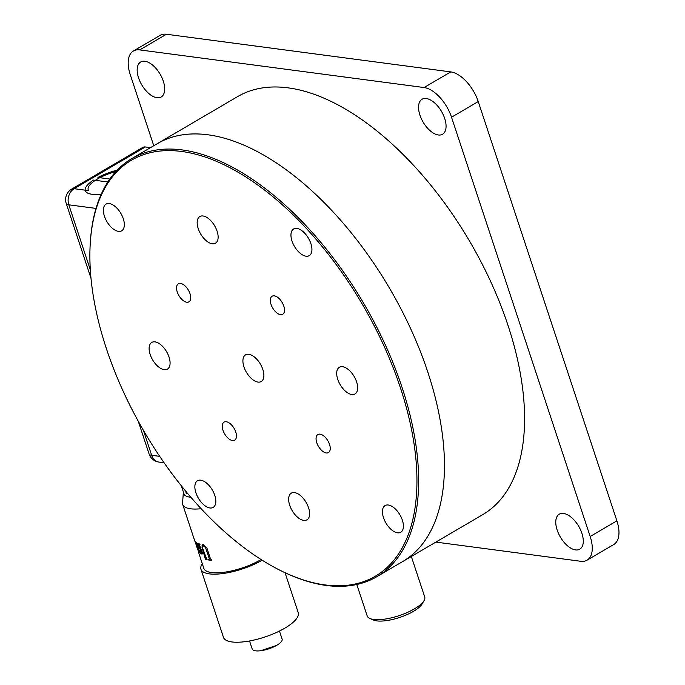 <?xml version="1.0" encoding="UTF-8"?>
<svg xmlns="http://www.w3.org/2000/svg" width="685" height="685" viewBox="0 0 685 685"><rect width="100%" height="100%" fill="white"/><g stroke="black" fill="none" stroke-linecap="round" stroke-linejoin="round"><path stroke-width="1.03" d="M282.434 571.47L283.47 571.966A242.302 126.965 -120.4 0 0 376.784 576.719L402.6 561.589A242.302 126.965 -120.4 0 0 427.808 372.101A242.302 126.965 -120.4 0 0 157.601 143.49L237.721 96.542A242.302 126.965 -120.4 0 1 507.928 325.144A242.302 126.965 -120.4 0 1 482.728 514.64L402.6 561.589A242.302 126.965 -120.4 0 0 427.808 372.101A242.302 126.965 -120.4 0 0 157.601 143.49L131.785 158.62A242.302 126.965 -120.4 0 0 90.317 242.353L90.249 243.5A241.086 126.323 -120.4 0 0 106.423 348.733A241.086 126.323 -120.4 0 0 282.434 571.47A241.086 126.323 -120.4 0 0 400.357 387.65A241.086 126.323 -120.4 0 0 221.966 163.784A241.086 126.323 -120.4 0 0 90.249 243.5M163.295 81.138A20.293 10.635 -120.4 0 0 140.665 61.992A20.293 10.635 -120.4 0 0 138.558 77.859A20.293 10.635 -120.4 0 0 161.18 97.005A20.293 10.635 -120.4 0 0 163.295 81.138M444.676 118.394A20.293 10.635 -120.4 0 0 422.046 99.248A20.293 10.635 -120.4 0 0 419.931 115.114A20.293 10.635 -120.4 0 0 442.561 134.26A20.293 10.635 -120.4 0 0 444.676 118.394M581.899 533.315A20.293 10.635 -120.4 0 0 559.268 514.17A20.293 10.635 -120.4 0 0 557.153 530.036A20.293 10.635 -120.4 0 0 579.784 549.19A20.293 10.635 -120.4 0 0 581.899 533.315M435.874 542.1L580.726 561.28A30.286 15.866 -120.4 0 0 587.036 560.184A30.286 15.866 -120.4 0 0 590.187 536.492L451.526 117.221A30.286 15.866 -120.4 0 0 424.058 87.543L139.723 49.902A30.286 15.866 -120.4 0 0 133.412 50.998A30.286 15.866 -120.4 0 0 130.261 74.682L153.765 145.742M587.036 560.184L613.743 544.532A30.286 15.866 -120.4 0 0 616.894 520.848L478.233 101.568A30.286 15.866 -120.4 0 0 450.764 71.899L166.429 34.25A30.286 15.866 -120.4 0 0 160.119 35.346L133.412 50.998M145.34 146.967L74.126 188.709A12.116 6.345 59.6 0 0 71.6 189.146L142.822 147.403A12.116 6.345 59.6 0 1 145.34 146.967L150.494 147.652M115.902 171.507A27.254 8.777 -18.3 0 0 88.202 189.762A27.254 8.777 -18.3 0 0 88.665 190.627L74.126 188.709A12.116 9.556 -82.5 0 0 68.817 204.815L90.334 269.856M424.032 600.625L422.123 603.93A27.254 8.777 161.7 0 1 395.716 618.658A27.254 8.777 161.7 0 1 373.445 620.028L369.943 618.512A30.286 9.744 -18.3 0 0 394.688 616.997A30.286 9.744 -18.3 0 0 424.032 600.625A30.286 9.744 -18.3 0 0 424.709 596.918L411.334 556.477M356.799 584.502L367.194 615.935A30.286 9.744 -18.3 0 0 369.943 618.512M109.831 179.042L97.938 177.466A30.286 9.744 161.7 0 1 117.186 170.145M101.277 194.112A30.286 9.744 161.7 0 1 85.325 190.713A30.286 9.744 161.7 0 1 93.485 180.078L107.845 181.979M329.536 444.402A10.463 5.48 -120.4 0 0 317.874 434.53A10.463 5.48 -120.4 0 0 316.778 442.707A10.463 5.48 -120.4 0 0 328.449 452.579A10.463 5.48 -120.4 0 0 329.536 444.402M283.796 306.092A10.463 5.48 -120.4 0 0 272.133 296.22A10.463 5.48 -120.4 0 0 271.037 304.405A10.463 5.48 -120.4 0 0 282.708 314.278A10.463 5.48 -120.4 0 0 283.796 306.092M235.743 431.978A10.463 5.48 -120.4 0 0 224.081 422.114A10.463 5.48 -120.4 0 0 222.993 430.291A10.463 5.48 -120.4 0 0 234.655 440.164A10.463 5.48 -120.4 0 0 235.743 431.978M190.002 293.677A10.463 5.48 -120.4 0 0 178.34 283.804A10.463 5.48 -120.4 0 0 177.252 291.981A10.463 5.48 -120.4 0 0 188.914 301.854A10.463 5.48 -120.4 0 0 190.002 293.677M169.024 357.022A15.464 8.1 -120.4 0 0 151.779 342.431A15.464 8.1 -120.4 0 0 150.178 354.522A15.464 8.1 -120.4 0 0 167.414 369.112A15.464 8.1 -120.4 0 0 169.024 357.022M214.765 495.332A15.464 8.1 -120.4 0 0 197.52 480.742A15.464 8.1 -120.4 0 0 195.919 492.832A15.464 8.1 -120.4 0 0 213.155 507.422A15.464 8.1 -120.4 0 0 214.765 495.332M123.283 218.712A15.464 8.1 -120.4 0 0 106.038 204.121A15.464 8.1 -120.4 0 0 104.437 216.22A15.464 8.1 -120.4 0 0 121.673 230.811A15.464 8.1 -120.4 0 0 123.283 218.712M356.611 381.862A15.464 8.1 -120.4 0 0 339.366 367.271A15.464 8.1 -120.4 0 0 337.756 379.362A15.464 8.1 -120.4 0 0 355.001 393.952A15.464 8.1 -120.4 0 0 356.611 381.862M402.352 520.163A15.464 8.1 -120.4 0 0 385.107 505.573A15.464 8.1 -120.4 0 0 383.497 517.672A15.464 8.1 -120.4 0 0 400.742 532.262A15.464 8.1 -120.4 0 0 402.352 520.163M310.87 243.552A15.464 8.1 -120.4 0 0 293.625 228.961A15.464 8.1 -120.4 0 0 292.015 241.051A15.464 8.1 -120.4 0 0 309.26 255.642A15.464 8.1 -120.4 0 0 310.87 243.552M262.817 369.438A15.464 8.1 -120.4 0 0 245.572 354.847A15.464 8.1 -120.4 0 0 243.971 366.946A15.464 8.1 -120.4 0 0 261.208 381.536A15.464 8.1 -120.4 0 0 262.817 369.438M308.558 507.748A15.464 8.1 -120.4 0 0 291.313 493.157A15.464 8.1 -120.4 0 0 289.704 505.247A15.464 8.1 -120.4 0 0 306.949 519.838A15.464 8.1 -120.4 0 0 308.558 507.748M217.077 231.136A15.464 8.1 -120.4 0 0 199.832 216.546A15.464 8.1 -120.4 0 0 198.23 228.636A15.464 8.1 -120.4 0 0 215.467 243.226A15.464 8.1 -120.4 0 0 217.077 231.136M376.784 576.719A242.302 126.965 -120.4 0 0 401.992 387.231A242.302 126.965 -120.4 0 0 131.785 158.62M279.446 631.065L282.109 639.096A15.746 5.069 161.7 0 1 276.757 645.313A15.746 5.069 161.7 0 1 276.449 645.493A15.746 5.069 161.7 0 1 260.557 650.75A15.746 5.069 161.7 0 1 252.2 648.995L249.545 640.954M285.037 572.711L298.232 612.621A39.37 12.672 161.7 0 1 284.849 628.162A39.37 12.672 161.7 0 1 246.694 641.434A39.37 12.672 161.7 0 1 223.464 637.35L200.953 569.286A39.37 12.672 161.7 0 1 202.306 563.704M262.149 560.21A39.37 12.672 161.7 0 1 224.072 573.379A39.37 12.672 161.7 0 1 200.953 569.286M208.908 559.439L209.233 558.823L208.908 559.439A36.348 11.696 161.7 0 1 208.548 559.405L208.762 560.056L208.651 559.414M205.569 547.735L209.319 558.772L208.994 559.38L209.319 558.772L205.569 547.735L203.334 545.508L202.58 545.594M205.654 547.675L203.419 545.457L202.452 547.717L206.75 559.2A36.348 11.696 161.7 0 0 206.964 559.225L207.178 559.876A36.348 11.696 161.7 0 1 205.329 559.534L205.115 558.883A36.348 11.696 161.7 0 0 205.312 558.926L202.041 547.64L202.246 544.635M205.312 558.926L205.628 558.164L202.135 547.589L202.289 544.609M201.895 545.114L203.274 544.481L206.879 547.949L210.492 558.874L211.357 559.534A36.348 11.696 161.7 0 0 211.682 559.534L211.905 560.184A36.348 11.696 161.7 0 1 208.762 560.056M200.397 552.752L200.97 551.536L197.802 543.359A36.348 11.696 161.7 0 0 199.677 544.01L199.583 545.311L202.503 553.06A36.348 11.696 161.7 0 0 202.691 553.103L202.906 553.78L201.818 554.079L201.364 552.718L200.465 553.454L199.438 552.187L195.636 541.972A36.348 11.696 161.7 0 0 196.895 542.905L199.018 550.303L200.739 552.761M200.988 553.531L199.549 552.144L195.824 542.135M197.109 543.556L196.972 544.113M199.892 544.661L199.583 545.311M202.906 553.78L201.818 554.079M195.097 541.869L194.703 540.619M195.139 541.732L194.925 541.081A36.348 11.696 161.7 0 1 194.557 540.294L182.732 504.537A36.348 11.696 161.7 0 1 182.552 502.961L183.392 492.095A32.101 10.335 -18.3 0 0 183.546 493.491A32.101 10.335 -18.3 0 0 190.875 497.293M195.105 541.475L197.614 549.498M199.018 553.728L199.515 555.235M198.984 553.66L199.181 554.242M201.107 508.707A36.348 11.696 161.7 0 1 182.732 504.537M261.062 559.525A36.348 11.696 161.7 0 1 260.497 559.859A36.348 11.696 161.7 0 1 225.271 572.103A36.348 11.696 161.7 0 1 203.83 568.336L199.695 555.835M203.419 545.457L202.623 545.568M207.153 559.808A36.228 11.654 161.7 0 1 205.431 559.482L205.235 558.917M205.406 558.874L205.628 558.164L205.406 558.874M211.888 560.133A36.228 11.654 161.7 0 1 208.848 560.005M201.364 552.718L201.895 553.977M201.039 553.506L200.568 553.412M197.211 543.505L197.083 544.07L197.211 543.505M200.499 552.709L201.073 551.494L197.939 543.419M199.994 544.609L199.686 545.26L199.994 544.609M203.008 553.728L201.921 554.037L203.008 553.728M190.533 497.25L190.336 496.668M187.365 493.166A31.801 10.232 161.7 0 1 185.935 492.721L186.114 493.269A31.801 10.232 -18.3 0 0 187.895 493.799M186.637 492.96L186.114 493.269M590.187 536.492L616.894 520.848M451.526 117.221L478.233 101.568M424.058 87.543L450.764 71.899M139.723 49.902L166.429 34.25M96.011 208.411L68.817 204.815A12.116 3.896 161.7 0 1 66.222 203.402L91.011 278.358M143.422 430.377L151.659 455.294L159.673 456.356M138.276 421.284L149.056 453.881A12.116 3.896 -18.3 0 0 151.659 455.294A12.116 9.556 -82.5 0 0 158.971 462.084L164.075 462.76M149.056 453.881A12.116 12.116 0 0 0 158.971 462.084M71.6 189.146A12.116 12.116 0 0 0 66.222 203.402M198.051 550.457L199.001 553.711M276.449 645.493L260.557 650.75M181.328 485.811L184.282 494.741"/></g></svg>
